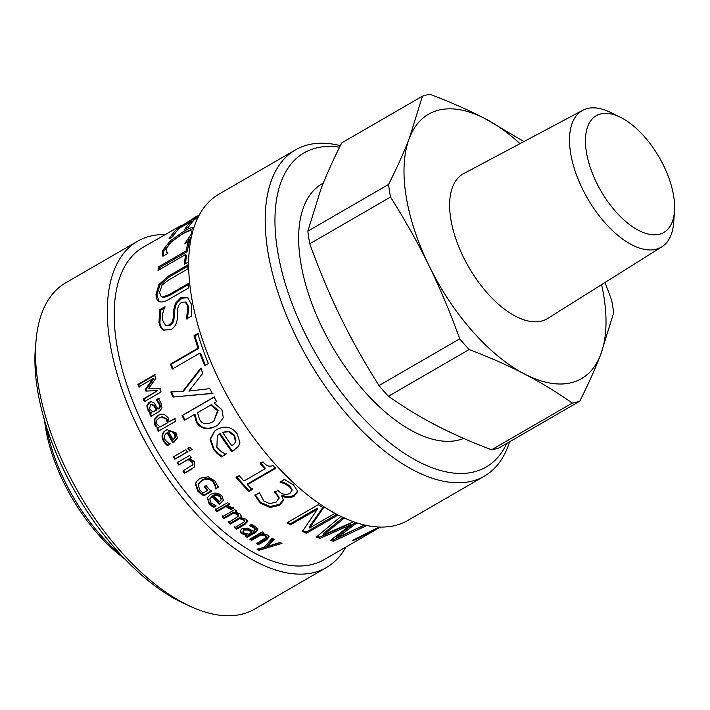 <?xml version="1.0" encoding="UTF-8"?>
<svg xmlns="http://www.w3.org/2000/svg" width="710" height="710" viewBox="0 0 710 710"><rect width="100%" height="100%" fill="white"/><g stroke="black" fill="none" stroke-linecap="round" stroke-linejoin="round"><path stroke-width="1.06" d="M46.248 426.036A124.978 62.32 59.9 0 0 120.647 554.634M44.579 420.551A120.815 60.243 59.9 0 0 124.578 558.814M36.139 339.575L35.5 346.507A181.565 90.543 59.9 0 0 184.245 603.589L190.573 606.491A188.505 94.004 -120.1 0 1 36.139 339.575A188.505 94.004 -120.1 0 1 65.764 282.784L137.607 241.214A188.505 94.004 59.9 0 0 150.644 451.453A188.505 94.004 59.9 0 0 326.423 567.547A188.505 94.004 59.9 0 0 345.85 547.073M326.423 567.547L254.579 609.109A188.505 94.004 -120.1 0 1 190.573 606.491M165.04 234.566A188.505 94.004 59.9 0 0 163.584 234.557A188.505 94.004 59.9 0 0 137.607 241.214M199.386 214.864L179.044 227.28A180.526 90.028 -120.1 0 1 181.893 225.061L143.216 247.195A180.526 90.028 59.9 0 0 155.694 448.534A180.526 90.028 59.9 0 0 324.026 559.702L380.338 527.122M266.099 537.541L265.318 535.926L260.961 534.958L251.615 540.363A180.526 90.028 -120.1 0 1 249.76 539.121L262.265 531.888A180.526 90.028 59.9 0 0 264.12 533.13L262.727 533.938L267.803 535.074L269.152 536.795L266.49 539.919L258.369 544.623A180.526 90.028 -120.1 0 1 256.532 543.505L266.099 537.541L266.143 535.881M257.828 529.598L255.706 532.376L247.151 537.319A180.526 90.028 -120.1 0 1 245.296 535.997L246.618 535.234L241.364 533.556L240.104 531.098L241.995 528.675L247.666 528.125L253.523 531.24L255.067 529.367L253.559 527.699L249.458 525.711A180.526 90.028 -120.1 0 1 249.352 525.631L251.5 524.388L255.44 526.634L257.836 529.784M255.067 528.737L255.103 529.58L255.059 528.311L253.568 526.651L250.408 525.018M233.324 508.298L231.132 509.558A180.526 90.028 -120.1 0 1 231.034 509.469L225.851 506.532L216.976 511.67A180.526 90.028 -120.1 0 1 215.165 509.842L227.67 502.609A180.526 90.028 59.9 0 0 229.481 504.437L227.617 505.511L233.324 508.298M223.623 500.097L219.372 504.473A180.526 90.028 -120.1 0 1 212.05 496.592L209.778 498.97L211.048 503.008L216.106 505.884A180.526 90.028 59.9 0 0 216.204 505.99L213.914 507.322L209.228 504.091L207.249 497.799L210.409 494.497C214.837 492.252 218.68 492.758 221.937 496.024L223.526 500.568M192.614 468.618L184.502 473.313A180.526 90.028 -120.1 0 1 182.887 471.058L192.508 464.881L191.957 462.228L188.017 459.574L178.671 464.979A180.526 90.028 -120.1 0 1 177.109 462.672L189.623 455.429A180.526 90.028 59.9 0 0 191.176 457.746L189.783 458.553L194.371 461.669L194.602 466.976L184.946 472.736L183.349 470.499M192.969 464.322L192.232 465.298L192.969 464.322L192.428 461.686L188.514 459.059L188.017 459.574M187.36 452.004L174.855 459.246A180.526 90.028 -120.1 0 1 173.338 456.894L185.843 449.652A180.526 90.028 59.9 0 0 187.36 452.004M165.448 443.821L163.531 441.292C160.939 436.481 161.747 432.789 165.927 430.216L167.027 429.656L176.337 433.091L177.349 438.079L172.858 442.818A180.526 90.028 -120.1 0 1 167.143 432.798C164.241 434.6 163.637 437.067 165.35 440.2L169.654 444.132A180.526 90.028 59.9 0 0 169.734 444.274L167.436 445.605L165.448 443.821L166.051 443.466L164.134 440.963C161.569 436.188 162.386 432.514 166.575 429.94L167.356 429.523M174.42 441.904L172.858 442.818M175.787 421.154L158.374 431.227A180.526 90.028 -120.1 0 1 157.07 428.742L158.339 428.006L156.138 426.692L154.469 424.536L154.168 419.574L158.268 415.252L160.762 414.223L164.143 414.276L168.057 417.649L169.078 421.793L174.482 418.669A180.526 90.028 59.9 0 0 175.787 421.154M149.748 413.806L151.079 413.034L149.171 411.827L147.201 409.137L146.908 405.277L149.198 402.295L151.115 401.656L154.035 402.916L157.975 409.04L158.383 408.809L159.803 406.697L159.04 403.839L156.253 399.908A180.526 90.028 -120.1 0 1 156.191 399.765L158.339 398.523L160.913 402.774L162.04 407.824L159.475 411.374L150.919 416.317A180.526 90.028 -120.1 0 1 149.748 413.806L151.789 412.918L149.171 411.827M379.664 527.104L355.435 539.742A180.526 90.028 -120.1 0 1 352.462 540.461L379.007 527.086M337.676 515.203L306.427 533.281A180.526 90.028 -120.1 0 1 302.433 531.426L317.388 509.283L290.434 524.876A180.526 90.028 -120.1 0 1 287.035 522.764L318.293 504.677A180.526 90.028 59.9 0 0 323.458 507.845L309.622 527.991L334.366 513.676A180.526 90.028 59.9 0 0 337.676 515.203M252.139 489.58L248.944 491.426A180.526 90.028 -120.1 0 1 236.057 477.519L239.252 475.673A180.526 90.028 59.9 0 0 243.992 481.007L264.936 468.884A180.526 90.028 -120.1 0 1 260.197 463.559L263.055 461.899C266.294 465.973 269.552 467.144 272.817 465.432A180.526 90.028 59.9 0 0 275.569 468.387L247.399 484.681A180.526 90.028 59.9 0 0 252.139 489.58M217.517 453.85L213.488 449.465L210.062 439.304L214.526 431.085L216.976 429.417C225.185 425.281 232.001 426.861 237.406 434.165L239.962 442.96L238.427 446.59L231.806 451.604A180.526 90.028 -120.1 0 1 219.567 434.05L217.304 435.683L216.896 447.424L221.591 451.986L225.727 454.134A180.526 90.028 59.9 0 0 225.904 454.373L221.6 456.867L217.517 453.85L217.97 453.273L213.967 448.924L210.577 438.993L214.793 430.881M221.902 409.617L223.286 417.675L218.192 424.722L215.982 426.177C207.444 430.446 200.93 429.151 196.439 422.281L194.318 414.542L184.493 420.231A180.526 90.028 -120.1 0 1 182.017 415.59L214.109 397.023A180.526 90.028 59.9 0 0 216.585 401.665L214.127 403.085L221.902 409.617M172.273 369.076A180.526 90.028 -120.1 0 1 170.506 364.106L198.063 348.157A180.526 90.028 -120.1 0 1 194.061 335.679L197.762 333.54A180.526 90.028 59.9 0 0 208.403 363.573L204.711 365.712A180.526 90.028 -120.1 0 1 199.829 353.127L172.273 369.076M159.351 301.537C157.238 300.676 156.129 298.342 156.023 294.508L158.916 284.497L168.545 276.066L188.052 264.786A180.526 90.028 59.9 0 0 187.91 268.85L168.403 280.13L162.075 285.118L159.564 292.458L161.205 296.602L162.386 297.029L168.687 294.845L188.292 283.503A180.526 90.028 59.9 0 0 188.647 287.932L169.149 299.212C164.862 301.812 161.596 302.593 159.351 301.537L158.729 301.191M191.008 239.075L189.96 240.619L184.946 243.521A180.526 90.028 -120.1 0 1 185.017 243.255L191.567 233.732L191.691 231.132L190.502 230.706C188.913 230.75 186.082 231.948 182.008 234.291L171.58 241.702L166.344 248.331L166.238 251.997L167.942 253.159A180.526 90.028 59.9 0 0 167.871 253.399L162.909 256.274L162.146 254.038L162.759 250.373L170.098 241.001L183.579 231.495C188.7 228.522 192.197 227.067 194.061 227.12L194.114 227.12M166.238 251.997L167.666 253.514M193.857 217.899L197.078 216.053M198.694 215.139L199.483 214.695M198.063 217.429L194.744 219.346A180.526 90.028 59.9 0 0 188.452 227.173L184.751 229.312A180.526 90.028 -120.1 0 1 191.043 221.484L179.444 228.203A180.526 90.028 59.9 0 0 172.743 236.652L169.042 238.791A180.526 90.028 -120.1 0 1 177.784 228.38L198.614 216.328M189.153 253.026A180.526 90.028 59.9 0 0 188.203 262.105L184.511 264.244A180.526 90.028 -120.1 0 1 185.55 254.544L157.993 270.492A180.526 90.028 -120.1 0 1 158.596 266.827L186.153 250.879A180.526 90.028 -120.1 0 1 188.177 242.101L190.715 240.637M163.62 330.106C161.294 329.094 159.75 326.547 158.987 322.473L159.768 309.693L164.986 306.676A180.526 90.028 59.9 0 0 165.022 307.013C162.776 311.788 161.942 316.127 162.528 320.05L165.545 325.384L169.237 324.931C171.696 323.565 173 321.177 173.16 317.778L173.488 310.598L175.423 303.285L180.793 297.801L187.413 297.268L191.451 304.288L191.531 316.056L186.561 318.923A180.526 90.028 -120.1 0 1 186.49 318.577L187.91 306.676L185.292 301.972L181.849 302.309C179.257 303.844 177.873 306.294 177.677 309.658L177.34 317.849C176.994 323.449 174.873 327.345 170.977 329.529L163.62 330.106L164.498 330.469C162.182 329.476 160.646 326.955 159.883 322.908L160.673 310.217L159.768 309.693M209.858 388.627A180.526 90.028 59.9 0 0 212.29 393.491L172.991 397.041A180.526 90.028 -120.1 0 1 170.755 391.973L182.754 391.361L200.664 368.241A180.526 90.028 59.9 0 0 202.82 373.345L188.869 391.077L209.858 388.627M283.423 500.461L279.562 505.351L270.093 507.455L260.455 503.354L254.952 495.367L259.381 492.802A180.526 90.028 59.9 0 0 259.647 493.059L263.854 501.056L269.756 503.656L276.128 502.121L279.012 498.109L276.004 493.867A180.526 90.028 -120.1 0 1 274.459 492.474L277.93 490.468A180.526 90.028 59.9 0 0 279.145 491.568C282.678 494.613 286.281 495.216 289.955 493.361L291.899 490.175L289.538 486.723L284.639 483.75L280.21 482.241A180.526 90.028 -120.1 0 1 279.988 482.028L284.417 479.463L293.452 484.877L297.454 490.85L297.49 491.764L294.126 496.192C290.115 498.127 286.094 498.074 282.056 496.033L283.423 500.55M279.101 497.133L279.03 498.686L279.101 497.133L274.584 491.533M291.988 489.199L291.925 490.779L291.988 489.199L289.653 485.764L284.781 482.818L284.639 483.75M366.653 525.551L333.762 541.135A180.526 90.028 -120.1 0 1 330.132 540.629L351.015 524.628L320.068 538.322A180.526 90.028 -120.1 0 1 316.269 537.133L340.836 516.552A180.526 90.028 59.9 0 0 341.874 516.969M344.439 517.963L323.751 534.728L353.367 521.779M356.819 522.951L336.877 537.976L364.31 525.036M161.081 391.955L144.405 401.594A180.526 90.028 -120.1 0 1 143.322 398.94L157.682 390.633L145.852 391.059A180.526 90.028 -120.1 0 1 145.23 389.435L153.094 378.616L138.734 386.923A180.526 90.028 -120.1 0 1 137.855 384.456L154.523 374.809A180.526 90.028 59.9 0 0 155.818 378.43L148.399 388.796L159.572 388.255A180.526 90.028 59.9 0 0 161.081 391.955M191.735 449.705L189.552 450.965A180.526 90.028 -120.1 0 1 187.83 448.303L190.014 447.034A180.526 90.028 59.9 0 0 191.735 449.705M200.894 493.947L197.877 491.214L195.392 484.202L196.244 481.868L200.149 478.229L208.234 476.792L215.183 481.229L218.245 487.353L215.565 488.906A180.526 90.028 -120.1 0 1 215.414 488.72L215.077 485.88L213.053 482.081C210.089 478.824 206.432 478.309 202.066 480.546L198.764 483.634L198.241 485.01L199.732 490.024L203.087 493.068L207.4 490.574A180.526 90.028 -120.1 0 1 204.231 486.794L206.175 485.667A180.526 90.028 59.9 0 0 211.154 491.551L203.876 495.766L200.894 493.947L201.214 493.21L198.223 490.503L195.774 483.537L196.439 481.549M244.373 521.779L243.708 519.977L239.598 518.691L230.324 524.113A180.526 90.028 -120.1 0 1 228.478 522.498L238.152 516.445L237.495 514.564L233.475 513.153L224.129 518.557A180.526 90.028 -120.1 0 1 222.292 516.845L234.806 509.603A180.526 90.028 59.9 0 0 236.634 511.324L235.258 512.114L239.971 513.836L241.231 516.33L240.663 517.608L246.184 519.223L247.417 521.743L244.79 524.548L236.554 529.314A180.526 90.028 -120.1 0 1 234.699 527.805L244.373 521.779L244.604 520.306M238.152 516.445L238.427 515.052L237.619 513.623L233.617 512.221L233.475 513.153M280.077 542.44A180.526 90.028 59.9 0 0 281.959 543.372L259.035 550.285A180.526 90.028 -120.1 0 1 257.073 549.203L264.235 547.268L272.187 538.153A180.526 90.028 59.9 0 0 274.166 539.289L267.865 546.274L280.077 542.44M340.33 145.648A188.505 94.004 59.9 0 0 321.461 143.216A188.505 94.004 59.9 0 0 295.484 149.872L218.955 194.149A188.505 94.004 59.9 0 0 231.992 404.389A188.505 94.004 59.9 0 0 407.762 520.474L484.3 476.197A188.505 94.004 59.9 0 0 509.603 441.78M295.484 149.872A188.505 94.004 59.9 0 0 308.522 360.112A188.505 94.004 59.9 0 0 484.3 476.197M506.798 443.395A181.565 90.543 -120.1 0 1 319.411 359.917A181.565 90.543 -120.1 0 1 329.192 146.455A181.565 90.543 -120.1 0 1 339.549 147.227M323.298 183.109L322.083 183.81A145.807 72.713 59.9 0 0 329.697 342.087A145.807 72.713 59.9 0 0 463.639 438.425M280.423 542.617L258.875 549.141L259.035 550.285M258.875 549.141L258.369 548.857M273.394 538.846L267.705 545.12L267.865 546.274M244.435 520.776L243.787 518.992L239.687 517.723L239.598 518.691M239.687 517.723L230.422 523.137L230.324 524.113M230.422 523.137L228.584 521.539M233.617 512.221L224.271 517.634L224.129 518.557M224.271 517.634L222.452 515.93M236.785 510.392L235.4 511.191L235.258 512.114M241.214 515.842L240.663 517.608M247.47 520.741L244.843 523.536L236.599 528.311L236.554 529.314M236.599 528.311L234.761 526.811M218.556 486.598L215.565 488.906M215.875 488.143L215.414 488.72M215.725 487.965L215.396 485.143L215.077 485.88M215.396 485.143L213.399 481.371C210.462 478.141 206.805 477.635 202.448 479.871L198.764 483.634M204.578 486.084L207.719 489.829L207.4 490.574M211.465 490.796L204.178 495.012L203.876 495.766M204.178 495.012L201.214 493.21M192.259 449.226L190.076 450.495L188.363 447.85M190.076 450.495L189.552 450.965M145.168 401.567L144.086 398.931L143.322 398.94M144.086 398.931L157.682 390.633M146.633 391.095L146.02 389.479L145.23 389.435M146.02 389.479L153.892 378.705L153.094 378.616M139.533 387.012L138.663 384.554L137.855 384.456M138.663 384.554L155.33 374.915M160.336 388.255L148.399 388.796M364.532 525.089L333.309 539.884L333.762 541.135M333.309 539.884L331.428 539.644M320.068 538.322L319.731 537.097L350.642 523.394L351.015 524.628M319.731 537.097L317.237 536.334M343.152 517.572L323.423 533.512L323.751 534.728M355.408 522.489L336.442 536.724L336.877 537.976M284.781 482.818L280.37 481.327M297.49 491.249L294.171 495.181C290.159 497.115 286.157 497.071 282.145 495.047L282.056 496.033M282.145 495.047L281.755 496.201M283.485 499.458L279.607 504.34L270.155 506.461L260.57 502.396L255.121 494.471M212.964 393.278L172.991 397.041M173.719 396.943L171.5 391.911M201.427 368.224L183.482 391.254L182.754 391.361M160.673 310.217L164.578 307.962M165.545 325.384L170.116 325.313C172.574 323.938 173.888 321.568 174.056 318.186L174.385 311.06L173.488 310.598M174.385 311.06L176.328 303.791L175.423 303.285M176.328 303.791L181.707 298.315L187.875 297.543M187.369 318.932L188.807 307.111L186.206 302.46L185.292 301.972M159.129 269.827L159.501 267.688L187.058 251.739L186.153 250.879M159.501 267.688L158.596 266.827M187.058 251.739L189.064 243.033L188.177 242.101M189.064 243.033L190.44 242.243M185.523 263.658L186.455 255.378L185.55 254.544M191.443 222.07L193.084 221.121M178.387 229.312L177.784 228.38M187.413 227.768L191.7 222.754M191.806 222.62L191.043 221.484M171.616 237.3L176.399 231.602M163.264 256.061L163.628 251.367L170.932 242.048L184.405 232.561L193.732 228.3M187.946 241.782L191.505 236.687M192.596 232.205L191.691 231.132M163.025 254.996L162.146 254.038M159.191 301.457L156.937 295.165L159.83 285.207L169.468 276.802L187.99 266.081M161.205 296.602L163.3 297.632L169.601 295.44L188.363 284.586M173.071 369.147L171.323 364.212L198.88 348.273L198.063 348.157M171.323 364.212L170.506 364.106M198.88 348.273L194.904 335.883L194.061 335.679M194.904 335.883L198.596 333.744M205.465 365.694L200.628 353.207L199.829 353.127M218.476 424.509L216.541 425.76C208.003 430.029 201.507 428.76 197.052 421.944L194.957 414.267L194.318 414.542M185.132 419.947L182.674 415.35L182.017 415.59M182.674 415.35L214.766 396.775M213.861 421.083L218.121 410.336L211.474 404.709L197.513 412.696L199.554 419.468C202.412 424.269 206.796 425.05 212.707 421.802L213.861 421.083L217.517 410.673L210.834 404.984M238.64 446.27L231.806 451.604M232.232 450.992L220.091 433.579L219.567 434.05M220.091 433.579L217.304 435.683M226.33 453.77L221.6 456.867M222.026 456.264L217.97 453.273M234.575 443.475L235.986 441.061L234.477 435.265L229.188 431.236L222.585 432.301A180.526 90.028 59.9 0 0 231.842 445.791L234.575 443.475L235.525 441.629L233.998 435.789L228.673 431.724L222.585 432.301M229.188 431.236L228.673 431.724M235.986 441.061L235.525 441.629M252.343 488.72L249.157 490.566L236.368 476.765M249.157 490.566L248.944 491.426M260.499 462.796L265.212 468.085L264.936 468.884M275.808 467.553L247.648 483.847L247.399 484.681M336.389 514.626L306.188 532.101L302.229 530.255M306.188 532.101L306.427 533.281M290.434 524.876L290.328 523.749L317.272 508.156L317.388 509.283M290.328 523.749L287.905 522.258M322.828 507.472L309.409 526.811L309.622 527.991M355.142 539.156L355.435 539.742M151.789 412.918L151.079 413.034M149.899 411.72L147.937 409.058L147.644 405.215L146.908 405.277M147.644 405.215L149.952 402.242L151.496 401.656M156.253 399.908L156.999 399.854L159.768 403.741L160.531 406.582L159.102 408.685L157.975 409.04M156.999 399.854L156.191 399.765M156.937 399.703L159.084 398.461M151.629 416.175L150.467 413.681M152.827 412.022L157.016 409.892L154.487 405.73L152.162 404.416L150.467 404.815L149.553 408.924L152.827 412.022L156.306 410.016L153.759 405.818L151.416 404.487M157.016 409.892L156.306 410.016M159.022 430.97L157.735 428.512L157.07 428.742M157.735 428.512L158.339 428.006M159.004 427.775L156.138 426.692M156.803 426.479L155.144 424.34L154.869 419.406L158.969 415.093L161.117 414.143M175.139 418.43L169.078 421.793M160.114 426.985L167.995 422.565L167.01 418.971L162.262 416.77L159.564 417.817C156.537 419.495 155.605 421.536 156.759 423.959L160.114 426.985L167.338 422.805L166.335 419.184L161.56 416.956M167.995 422.565L167.338 422.805M173.444 442.445L167.773 432.505L167.143 432.798M170.32 443.901L167.436 445.605M168.021 445.232L166.051 443.466M173.08 439.525L175.716 436.898L175.139 433.624L172.53 431.316L168.749 431.866A180.526 90.028 59.9 0 0 173.08 439.525L175.121 437.245L174.527 433.952L171.909 431.618L168.749 431.866M172.53 431.316L171.909 431.618M175.716 436.898L175.121 437.245M187.884 451.533L175.379 458.775L173.87 456.441M175.379 458.775L174.855 459.246M184.946 472.736L184.502 473.313M188.514 459.059L178.671 464.979M179.16 464.464L177.615 462.174M191.673 457.231L189.783 458.553M194.815 466.683L193.067 468.032M215.476 505.706L214.136 506.478L209.485 503.275L207.409 497.426M223.614 500.133L219.372 504.473M219.603 503.63L212.334 495.811L212.05 496.592M212.334 495.811L209.778 498.97M214.136 506.478L213.914 507.322M221.334 498.961L220.366 496.095L217.296 494.382L213.941 494.879L213.657 495.66A180.526 90.028 59.9 0 0 219.23 501.713L221.138 499.618L220.109 496.911L217.02 495.172L213.657 495.66M217.296 494.382L217.02 495.172M233.492 507.393L231.211 508.573L231.034 509.469M231.3 508.662L231.132 509.558M231.211 508.573L226.046 505.662L225.851 506.532M226.046 505.662L217.171 510.801L216.976 511.67M217.171 510.801L215.379 508.99M229.685 503.559L227.812 504.641L227.617 505.511M246.618 535.234L246.601 534.168L244.204 533.813L244.213 534.87M244.204 533.813L241.373 532.509L240.131 530.068M257.801 528.533L255.671 531.302L247.124 536.254L247.151 537.319M247.124 536.254L246.104 535.535M251.846 532.207L251.828 531.151L248.038 529.021L244.071 529.048L242.962 531.435L243.974 532.926L248.376 534.213L251.846 532.207L248.03 530.059L244.054 530.077L242.962 531.435M268.983 536.245L266.374 538.792L258.254 543.487L257.419 542.99M258.254 543.487L258.369 544.623M266.002 536.423L265.229 534.816L260.889 533.867L260.961 534.958M260.889 533.867L251.544 539.272L251.615 540.363M251.544 539.272L250.595 538.641M263.206 532.527L262.727 533.938M523.927 141.574L485.4 118.792A152.748 76.174 -120.1 0 1 520.013 143.66M601.583 284.639A152.748 76.174 -120.1 0 1 600.616 354.787A152.748 76.174 -120.1 0 1 524.628 374.055A152.748 76.174 -120.1 0 1 429.026 265.7A152.748 76.174 -120.1 0 1 409.413 138.059A152.748 76.174 -120.1 0 1 485.4 118.792C469.292 110.396 450.806 102.231 429.949 94.288A172.193 85.866 -120.1 0 0 422.441 96.187L409.413 138.059C404.132 151.86 397.183 167.329 388.565 184.458L307.829 231.167L320.858 189.304C326.139 175.494 333.088 160.034 341.705 142.905L422.441 96.187M661.818 246.84L547.587 318.515A83.736 41.757 -120.1 0 1 468.866 267.333A83.736 41.757 -120.1 0 1 463.728 173.577L582.803 110.272A78.908 39.352 59.9 0 0 587.64 198.614A78.908 39.352 59.9 0 0 661.818 246.84A78.908 39.352 59.9 0 0 673.719 222.186L674.5 211.083A67.45 33.636 -120.1 0 1 631.101 225.744A67.45 33.636 -120.1 0 1 585.785 147.414A67.45 33.636 -120.1 0 1 620.123 117.106A67.45 33.636 -120.1 0 1 644.405 136.639A67.45 33.636 -120.1 0 1 674.5 211.083M620.123 117.106L610.112 112.242A78.908 39.352 59.9 0 0 582.803 110.272M390.509 197.06C405.374 220.615 418.217 243.486 429.026 265.7C439.88 287.878 450.113 312.258 459.725 338.856L378.989 385.565C364.123 362.02 351.281 339.14 340.472 316.935C329.609 294.757 319.376 270.368 309.764 243.778L390.509 197.06A172.193 85.866 -120.1 0 1 388.565 184.458M469.168 349.551C490.024 357.494 508.511 365.668 524.628 374.055C540.789 382.424 556.667 392.097 572.269 403.085L491.524 449.794C470.668 441.851 452.181 433.686 436.073 425.29C419.912 416.93 404.034 407.256 388.432 396.269L469.168 349.551A172.193 85.866 -120.1 0 1 459.725 338.856M491.524 449.794A172.193 85.866 -120.1 0 0 499.032 447.895L579.768 401.177A172.193 85.866 -120.1 0 1 572.269 403.085M579.768 401.177C588.386 384.048 595.335 368.588 600.616 354.787L613.644 312.915A172.193 85.866 -120.1 0 0 611.709 300.312L605.035 282.473M309.764 243.778A172.193 85.866 -120.1 0 1 307.829 231.167M388.432 396.269A172.193 85.866 -120.1 0 1 378.989 385.565M243.787 518.992L243.708 519.977M238.658 518.371L238.56 519.338M237.619 513.623L237.495 514.564M244.843 523.536L244.79 524.548M195.774 483.537L195.392 484.202M198.223 490.503L197.877 491.214M213.399 481.371L213.053 482.081M202.448 479.871L202.066 480.546M289.653 485.764L289.538 486.723M294.171 495.181L294.126 496.192M279.607 504.34L279.562 505.351M270.155 506.461L270.093 507.455M260.57 502.396L260.455 503.354M276.119 492.917L276.004 493.867M159.883 322.908L158.987 322.473M170.116 325.313L169.237 324.931M174.056 318.186L173.16 317.778M181.707 298.315L180.793 297.801M188.807 307.111L187.91 306.676M170.932 242.048L170.098 241.001M163.628 251.367L162.759 250.373M184.405 232.561L183.579 231.495M189.366 239.945L188.487 238.986M192.055 234.3L191.567 233.732M159.83 285.207L158.916 284.497M156.937 295.165L156.023 294.508M169.468 276.802L168.545 276.066M163.3 297.632L162.386 297.029M169.601 295.44L168.687 294.845M197.052 421.944L196.439 422.281M216.541 425.76L215.982 426.177M218.121 410.336L217.517 410.673M213.967 448.924L213.488 449.465M234.389 449.749L233.963 450.353M234.477 435.265L233.998 435.789M147.937 409.058L147.201 409.137M149.952 402.242L149.198 402.295M159.102 408.685L158.383 408.809M160.531 406.582L159.803 406.697M159.768 403.741L159.04 403.839M154.487 405.73L153.759 405.818M155.144 424.34L154.469 424.536M154.869 419.406L154.168 419.574M158.969 415.093L158.268 415.252M167.01 418.971L166.335 419.184M166.575 429.94L165.927 430.216M164.134 440.963L163.531 441.292M175.139 433.624L174.527 433.952M192.428 461.686L191.957 462.228M209.485 503.275L209.228 504.091M220.748 502.964L220.526 503.816M211.828 505.2L211.589 506.026M220.366 496.095L220.109 496.911M230.333 507.579L230.155 508.466M241.373 532.509L241.364 533.556M253.568 526.651L253.559 527.699M255.671 531.302L255.706 532.376M244.071 529.048L244.054 530.077M248.038 529.021L248.03 530.059M265.229 534.816L265.318 535.926M266.374 538.792L266.49 539.919"/></g></svg>
